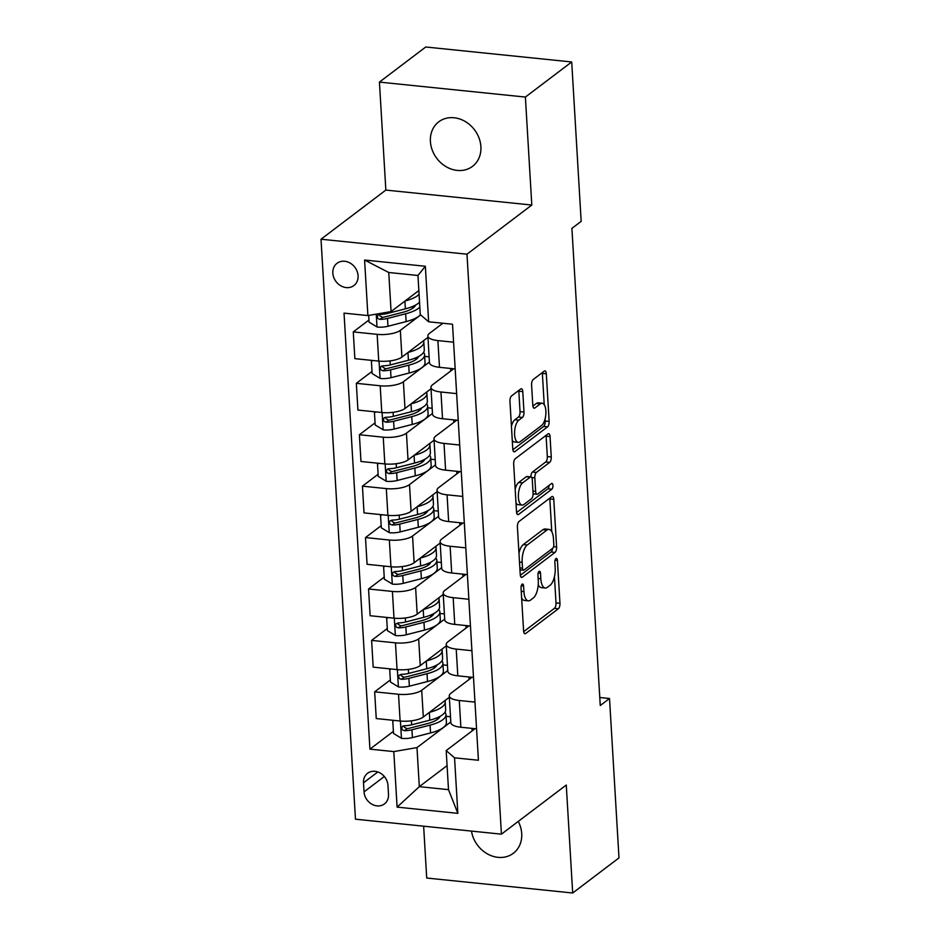 <?xml version="1.0" encoding="UTF-8"?>
<svg xmlns="http://www.w3.org/2000/svg" width="940" height="940" viewBox="0 0 940 940"><rect width="100%" height="100%" fill="white"/><g stroke="black" fill="none" stroke-linecap="round" stroke-linejoin="round"><path stroke-width="1.41" d="M522.147 584.198A2.996 1.257 95.9 0 0 521.042 587.982L523.592 630.881A4.289 1.786 95.9 0 0 524.978 633.772A4.289 1.786 95.9 0 0 525.648 633.536L558.372 608.732A4.289 1.786 95.9 0 0 559.958 603.316L557.408 560.416A2.996 1.257 95.9 0 0 556.445 558.395A2.996 1.257 95.9 0 0 555.963 558.56A2.996 1.257 95.9 0 0 554.859 562.355L555.188 567.901A13.712 5.734 95.9 0 1 550.135 585.232L547.409 587.3A13.712 5.734 95.9 0 1 545.247 588.017A13.712 5.734 95.9 0 1 540.829 578.793L540.5 573.236A2.996 1.257 95.9 0 0 539.525 571.215A2.996 1.257 95.9 0 0 539.055 571.379A2.996 1.257 95.9 0 0 537.95 575.163L538.279 580.72A13.712 5.734 95.9 0 1 533.227 598.052L530.501 600.12A13.712 5.734 95.9 0 1 528.339 600.836A13.712 5.734 95.9 0 1 523.921 591.601L523.592 586.055A2.996 1.257 95.9 0 0 522.616 584.034A2.996 1.257 95.9 0 0 522.147 584.198M430.403 141.494A27.942 23.653 -127.2 0 0 446.042 166.65A27.942 23.653 -127.2 0 0 472.526 166.345A27.942 23.653 -127.2 0 0 480.892 146.675A27.942 23.653 -127.2 0 0 465.253 121.519A27.942 23.653 -127.2 0 0 438.769 121.824A27.942 23.653 -127.2 0 0 430.403 141.494M471.492 831.101A27.942 23.653 -127.2 0 0 488.048 854.249A27.942 23.653 -127.2 0 0 513.334 853.285A27.942 23.653 -127.2 0 0 521.712 833.604A27.942 23.653 -127.2 0 0 518.269 821.407M332.831 273.141A13.971 11.821 -127.2 0 0 340.656 285.713A13.971 11.821 -127.2 0 0 353.887 285.56A13.971 11.821 -127.2 0 0 358.081 275.726A13.971 11.821 -127.2 0 0 350.256 263.153A13.971 11.821 -127.2 0 0 337.014 263.306A13.971 11.821 -127.2 0 0 332.831 273.141M522.769 391.628A4.289 1.786 95.9 0 0 521.394 388.749A4.289 1.786 95.9 0 0 520.713 388.972L511.536 395.928A4.289 1.786 95.9 0 0 509.95 401.345L512.782 448.991A4.289 1.786 95.9 0 0 514.168 451.87A4.289 1.786 95.9 0 0 514.838 451.647L547.573 426.842A4.289 1.786 95.9 0 0 549.148 421.426L546.316 373.779A4.289 1.786 95.9 0 0 544.942 370.901A4.289 1.786 95.9 0 0 544.26 371.124L533.168 379.537A4.289 1.786 95.9 0 0 531.594 384.954L532.804 405.34A4.289 1.786 95.9 0 0 534.178 408.219A4.289 1.786 95.9 0 0 534.86 407.995L540.359 403.824A11.456 4.794 95.9 0 1 542.168 403.225A11.456 4.794 95.9 0 1 545.905 413.001A11.456 4.794 95.9 0 1 541.64 425.432L520.102 441.765A11.456 4.794 95.9 0 1 518.293 442.364A11.456 4.794 95.9 0 1 514.556 432.588A11.456 4.794 95.9 0 1 518.81 420.156L522.405 417.442A4.289 1.786 95.9 0 0 523.98 412.026L522.769 391.628L518.833 391.228A4.289 1.786 95.9 0 0 518.751 390.464M531.805 205.037L525.389 97.067L571.708 61.97L425.738 47L379.431 82.097L385.846 190.08L321.01 239.218L466.98 254.188L531.805 205.037L385.846 190.08M423.635 826.19L426.713 878.031L572.683 893L566.268 785.029L501.431 834.168L466.98 254.188M572.683 893L618.99 857.903L609.519 698.502L599.779 697.504M571.708 61.97L581.167 221.358L571.908 228.373L600.261 705.529L609.519 698.502M518.998 521.5A4.289 1.786 95.9 0 0 517.411 526.917L520.243 574.563A4.289 1.786 95.9 0 0 521.63 577.442A4.289 1.786 95.9 0 0 522.299 577.219L555.035 552.414A4.289 1.786 95.9 0 0 556.609 546.998L553.778 499.352A4.289 1.786 95.9 0 0 552.391 496.473A4.289 1.786 95.9 0 0 551.721 496.696L518.998 521.5M516.518 511.771L513.687 464.137A4.289 1.786 95.9 0 1 515.261 458.72L547.985 433.904A4.289 1.786 95.9 0 1 548.666 433.681A4.289 1.786 95.9 0 1 550.053 436.571L551.263 456.957A4.289 1.786 95.9 0 1 549.677 462.374L536.411 472.432A4.289 1.786 95.9 0 0 534.825 477.849L535.636 491.373A4.289 1.786 95.9 0 0 537.01 494.264A4.289 1.786 95.9 0 0 537.692 494.041L551.51 483.56A2.996 1.257 95.9 0 1 551.98 483.407A2.996 1.257 95.9 0 1 552.955 485.957A2.996 1.257 95.9 0 1 551.851 489.211L518.574 514.438A4.289 1.786 95.9 0 1 517.893 514.662A4.289 1.786 95.9 0 1 516.518 511.771M388.502 794.382L387.962 785.335A13.536 11.456 -127.2 0 0 380.383 773.15A13.536 11.456 -127.2 0 0 367.552 773.291A13.536 11.456 -127.2 0 0 363.498 782.82L364.038 791.868A13.536 11.456 -127.2 0 0 371.617 804.053A13.536 11.456 -127.2 0 0 384.448 803.911A13.536 11.456 -127.2 0 0 388.502 794.382M321.01 239.218L355.473 819.198L501.431 834.168M447.076 765.618L419.311 786.663L448.498 789.659L446.183 750.578L454.549 757.816L478.425 760.26L452.516 324.241L428.652 321.797L420.274 314.571L417.959 275.49L388.761 272.494L391.087 311.575L418.852 290.531M454.549 757.816L457.851 813.347L397.103 807.119L393.801 751.589L416.984 747.594L450.801 721.955M393.39 731.355L369.925 749.145L393.801 751.589M369.925 749.145L344.028 313.126L367.893 315.57L364.591 260.039L425.35 266.267L428.652 321.797M525.389 97.067L379.431 82.097M416.984 747.594L419.311 786.663L397.103 807.119M450.601 368.457L450.754 370.995M453.656 419.875L453.809 422.413M456.711 471.293L456.863 473.831M459.766 522.711L459.919 525.237M462.821 574.129L462.974 576.655M465.876 625.547L466.029 628.073M468.931 676.965L469.084 679.491M471.986 728.383L472.139 730.909M368.95 320.023L353.276 331.902L377.14 334.358A17.46 5.758 -3.4 0 0 400.334 330.351L420.685 314.923M353.276 331.902L354.862 358.645L378.726 361.089A17.46 5.758 -3.4 0 0 401.921 357.094L427.959 337.354M372.005 371.441L356.331 383.32L380.195 385.776A17.46 5.758 -3.4 0 0 403.389 381.769L429.416 362.041M356.331 383.32L357.917 410.063L381.781 412.507A17.46 5.758 -3.4 0 0 404.976 408.512L431.014 388.772M375.06 422.859L359.386 434.738L383.25 437.194A17.46 5.758 -3.4 0 0 406.444 433.187L432.471 413.459M359.386 434.738L360.972 461.481L384.836 463.925A17.46 5.758 -3.4 0 0 408.031 459.93L434.069 440.19M378.115 474.277L362.44 486.156L386.305 488.6A17.46 5.758 -3.4 0 0 409.499 484.605L435.526 464.865M362.44 486.156L364.027 512.899L387.891 515.343A17.46 5.758 -3.4 0 0 411.086 511.348L437.123 491.608M381.17 525.695L365.495 537.574L389.36 540.018A17.46 5.758 -3.4 0 0 412.554 536.023L438.581 516.283M365.495 537.574L367.082 564.317L390.946 566.761A17.46 5.758 -3.4 0 0 414.14 562.766L440.179 543.026M384.225 577.101L368.551 588.992L392.415 591.436A17.46 5.758 -3.4 0 0 415.598 587.441L441.636 567.701M368.551 588.992L370.137 615.724L394.001 618.179A17.46 5.758 -3.4 0 0 417.196 614.173L443.234 594.444M387.28 628.519L371.606 640.41L395.47 642.854A17.46 5.758 -3.4 0 0 418.653 638.859L444.69 619.119M371.606 640.41L373.192 667.141L397.056 669.597A17.46 5.758 -3.4 0 0 420.251 665.591L446.288 645.862M390.335 679.937L374.661 691.828L398.525 694.272A17.46 5.758 -3.4 0 0 421.707 690.277L447.745 670.537M374.661 691.828L376.247 718.559L400.111 721.015A17.46 5.758 -3.4 0 0 423.305 717.009L449.332 697.28M475.053 728.688L446.183 750.578M471.998 677.282L450.906 693.262A17.46 5.758 -3.4 0 0 449.261 695.917A17.46 5.758 -3.4 0 0 459.272 700.5L474.97 702.11M468.943 625.864L447.851 641.856A17.46 5.758 -3.4 0 0 446.206 644.499A17.46 5.758 -3.4 0 0 456.217 649.082L471.915 650.692M465.888 574.446L444.796 590.438A17.46 5.758 -3.4 0 0 443.151 593.081A17.46 5.758 -3.4 0 0 453.174 597.664L468.86 599.274M462.844 523.028L441.741 539.019A17.46 5.758 -3.4 0 0 440.096 541.675A17.46 5.758 -3.4 0 0 450.119 546.246L465.805 547.856M459.789 471.61L438.686 487.602A17.46 5.758 -3.4 0 0 437.041 490.257A17.46 5.758 -3.4 0 0 447.064 494.828L462.75 496.438M456.734 420.192L435.631 436.184A17.46 5.758 -3.4 0 0 433.986 438.839A17.46 5.758 -3.4 0 0 444.009 443.422L459.695 445.02M453.679 368.774L432.576 384.765A17.46 5.758 -3.4 0 0 430.931 387.421A17.46 5.758 -3.4 0 0 440.954 392.004L456.64 393.613M442.846 323.254L429.521 333.348A17.46 5.758 -3.4 0 0 427.876 336.003A17.46 5.758 -3.4 0 0 437.899 340.586L453.585 342.195M450.495 716.75L446.065 716.303M449.261 695.917L450.848 722.66A17.46 5.758 -3.4 0 0 460.87 727.243L476.556 728.841M447.44 665.332L443.01 664.886M446.206 644.499L447.793 671.242A17.46 5.758 -3.4 0 0 457.815 675.825L473.502 677.434M443.151 593.081L444.738 619.824A17.46 5.758 -3.4 0 0 454.76 624.407L470.447 626.016M444.385 613.914L439.955 613.468M440.096 541.675L441.683 568.406A17.46 5.758 -3.4 0 0 451.705 572.989L467.392 574.598M441.33 562.508L436.9 562.049M437.041 490.257L438.628 516.988A17.46 5.758 -3.4 0 0 448.65 521.571L464.337 523.181M438.275 511.09L433.845 510.632M433.986 438.839L435.572 465.57A17.46 5.758 -3.4 0 0 445.595 470.153L461.281 471.763M435.22 459.672L430.79 459.214M430.931 387.421L432.518 414.152A17.46 5.758 -3.4 0 0 442.54 418.735L458.227 420.345M432.165 408.254L427.735 407.796M427.876 336.003L429.463 362.734A17.46 5.758 -3.4 0 0 439.485 367.317L455.172 368.927M429.11 356.836L424.68 356.378M391.087 311.575L367.893 315.57M448.498 789.659L457.851 813.347M364.591 260.039L388.761 272.494M425.35 266.267L417.959 275.49M521.653 598.169A13.712 5.734 95.9 0 0 524.391 600.425L528.339 600.836M538.244 584.727A13.712 5.734 95.9 0 0 541.299 587.618L545.247 588.017M523.674 631.645L554.436 608.333A4.289 1.786 95.9 0 0 556.01 602.916L554.447 576.69M551.78 531.664L549.83 498.952A4.289 1.786 95.9 0 0 549.747 498.188M520.325 575.315L551.087 552.003A4.289 1.786 95.9 0 0 552.603 548.337M522.523 568.183A2.996 1.257 95.9 0 0 523.498 570.204A2.996 1.257 95.9 0 0 523.968 570.051L552.697 548.279A2.996 1.257 95.9 0 0 553.801 544.483L553.448 538.632A13.712 5.734 95.9 0 0 549.03 529.396A13.712 5.734 95.9 0 0 546.869 530.113L527.234 545A13.712 5.734 95.9 0 0 522.182 562.332L522.523 568.183L519.855 567.913M549.03 529.396L545.082 528.997A13.712 5.734 95.9 0 0 542.921 529.714L546.869 530.113M518.974 553.131A13.712 5.734 95.9 0 1 523.286 544.601L542.921 529.714M530.865 476.897A4.289 1.786 95.9 0 1 532.463 472.033L545.74 461.975A4.289 1.786 95.9 0 0 547.315 456.558L546.105 436.16A4.289 1.786 95.9 0 0 546.023 435.396M516.601 512.535L547.903 488.812A2.996 1.257 95.9 0 0 549.019 485.451M522.64 482.878A11.456 4.794 95.9 0 0 518.375 495.298A11.456 4.794 95.9 0 0 522.111 505.074A11.456 4.794 95.9 0 0 523.921 504.474L531.511 498.717A4.289 1.786 95.9 0 0 533.086 493.3L532.287 479.776A4.289 1.786 95.9 0 0 530.9 476.897A4.289 1.786 95.9 0 0 530.231 477.12L522.64 482.878L518.692 482.467A11.456 4.794 95.9 0 0 515.179 489.223M515.99 502.994A11.456 4.794 95.9 0 0 518.163 504.674L522.111 505.074M530.9 476.897L526.964 476.486A4.289 1.786 95.9 0 0 526.283 476.721L530.231 477.12M518.692 482.467L526.283 476.721M511.43 426.208A11.456 4.794 95.9 0 1 514.873 419.757L518.457 417.031A4.289 1.786 95.9 0 0 520.043 411.614L518.833 391.228M512.277 440.449A11.456 4.794 95.9 0 0 514.345 441.953L518.293 442.364M542.168 403.225L538.221 402.825A11.456 4.794 95.9 0 0 536.411 403.424L540.359 403.824M532.886 406.103L536.411 403.424M544.236 404.74L542.368 373.38A4.289 1.786 95.9 0 0 542.286 372.616M512.864 449.755L543.626 426.443A4.289 1.786 95.9 0 0 545.2 421.026L545.082 418.981M394.412 720.428L392.779 721.133L393.519 733.47L401.65 738.394A11.562 3.819 -3.4 0 0 412.413 737.595L430.555 732.942A33.394 11.022 -3.4 0 0 446.43 722.472L445.96 714.659A33.394 11.022 -3.4 0 0 444.973 712.25M437.864 719.065A27.718 9.153 -3.4 0 0 436.148 718.172M429.474 712.332A33.394 11.022 -3.4 0 0 445.207 701.91A33.394 11.022 -3.4 0 0 444.902 700.641M445.207 701.91L445.666 709.724A33.394 11.022 176.6 0 1 429.791 720.181L411.649 724.834A11.562 3.819 176.6 0 1 404.082 725.774L402.473 726.279L401.674 728.418L402.461 729.934L404.376 730.709A11.562 3.819 -3.4 0 0 411.943 729.769L430.085 725.116A33.394 11.022 -3.4 0 0 445.96 714.659M440.073 716.362A27.718 9.153 176.6 0 1 427.124 723.683L408.982 728.336A5.898 1.95 176.6 0 1 407.044 728.688L404.259 727.137M392.779 721.133L393.801 720.357M391.357 669.01L389.724 669.715L390.464 682.052L398.595 686.976A11.562 3.819 -3.4 0 0 409.358 686.177L427.5 681.524A33.394 11.022 -3.4 0 0 443.375 671.054L442.905 663.241A33.394 11.022 -3.4 0 0 441.918 660.832M434.809 667.647A27.718 9.153 -3.4 0 0 433.093 666.754M426.419 660.914A33.394 11.022 -3.4 0 0 442.153 650.492A33.394 11.022 -3.4 0 0 441.847 649.223M442.153 650.492L442.611 658.306A33.394 11.022 176.6 0 1 426.737 668.763L408.595 673.416A11.562 3.819 176.6 0 1 401.028 674.356L398.889 675.449L398.619 677L399.406 678.516L401.321 679.291A11.562 3.819 -3.4 0 0 408.888 678.363L427.03 673.71A33.394 11.022 -3.4 0 0 442.905 663.241M437.018 664.944A27.718 9.153 176.6 0 1 424.069 672.264L405.927 676.918A5.898 1.95 176.6 0 1 403.988 677.27L401.204 675.719M389.724 669.715L390.746 668.951M388.302 617.592L386.669 618.297L387.409 630.634L395.54 635.558A11.562 3.819 -3.4 0 0 406.303 634.759L424.445 630.106A33.394 11.022 -3.4 0 0 440.32 619.648L439.849 611.823A33.394 11.022 -3.4 0 0 438.863 609.414M431.765 616.229A27.718 9.153 -3.4 0 0 430.038 615.336M423.364 609.496A33.394 11.022 -3.4 0 0 439.098 599.074A33.394 11.022 -3.4 0 0 438.792 597.805M439.098 599.074L439.556 606.888A33.394 11.022 176.6 0 1 423.681 617.357L405.539 622.01A11.562 3.819 176.6 0 1 397.973 622.938L395.834 624.031L395.564 625.582L396.351 627.098L398.266 627.873A11.562 3.819 -3.4 0 0 405.833 626.945L423.975 622.292A33.394 11.022 -3.4 0 0 439.849 611.823M433.963 613.526A27.718 9.153 176.6 0 1 421.014 620.846L402.872 625.5A5.898 1.95 176.6 0 1 400.934 625.852L398.149 624.313M386.669 618.297L387.691 617.533M385.247 566.174L383.614 566.879L384.354 579.216L392.485 584.139A11.562 3.819 -3.4 0 0 403.248 583.341L421.39 578.688A33.394 11.022 -3.4 0 0 437.264 568.23L436.795 560.416A33.394 11.022 -3.4 0 0 435.808 557.996M428.711 564.811A27.718 9.153 -3.4 0 0 426.983 563.918M420.309 558.078A33.394 11.022 -3.4 0 0 436.043 547.656A33.394 11.022 -3.4 0 0 435.737 546.387M436.043 547.656L436.501 555.47A33.394 11.022 176.6 0 1 420.638 565.939L402.485 570.592A11.562 3.819 176.6 0 1 394.918 571.52L392.779 572.613L392.509 574.176L393.296 575.68L395.211 576.455A11.562 3.819 -3.4 0 0 402.778 575.527L420.92 570.874A33.394 11.022 -3.4 0 0 436.795 560.416M430.908 562.108A27.718 9.153 176.6 0 1 417.959 569.428L399.817 574.082A5.898 1.95 176.6 0 1 397.879 574.434L395.094 572.895M383.614 566.879L384.636 566.115M382.192 514.756L380.559 515.461L381.299 527.798L389.43 532.721A11.562 3.819 -3.4 0 0 400.193 531.923L418.335 527.269A33.394 11.022 -3.4 0 0 434.21 516.812L433.74 508.998A33.394 11.022 -3.4 0 0 432.753 506.578M425.656 513.393A27.718 9.153 -3.4 0 0 423.928 512.5M417.254 506.672A33.394 11.022 -3.4 0 0 432.988 496.238A33.394 11.022 -3.4 0 0 432.682 494.969M432.988 496.238L433.446 504.063A33.394 11.022 176.6 0 1 417.583 514.521L399.43 519.174A11.562 3.819 176.6 0 1 391.863 520.102L389.724 521.195L389.454 522.757L390.241 524.262L392.156 525.037A11.562 3.819 -3.4 0 0 399.723 524.109L417.865 519.456A33.394 11.022 -3.4 0 0 433.74 508.998M427.853 510.69A27.718 9.153 176.6 0 1 414.904 518.01L396.762 522.663A5.898 1.95 176.6 0 1 394.823 523.016L392.039 521.477M380.559 515.461L381.581 514.697M379.137 463.338L377.504 464.043L378.244 476.392L386.375 481.304A11.562 3.819 -3.4 0 0 397.138 480.505L415.28 475.852A33.394 11.022 -3.4 0 0 431.155 465.394L430.685 457.58A33.394 11.022 -3.4 0 0 429.697 455.16M422.601 461.975A27.718 9.153 -3.4 0 0 420.873 461.082M414.199 455.254A33.394 11.022 -3.4 0 0 429.933 444.82A33.394 11.022 -3.4 0 0 429.627 443.551M429.933 444.82L430.391 452.645A33.394 11.022 176.6 0 1 414.528 463.103L396.375 467.756A11.562 3.819 176.6 0 1 388.808 468.684L387.198 469.201L386.399 471.339L387.186 472.844L389.101 473.619A11.562 3.819 -3.4 0 0 396.668 472.691L414.822 468.038A33.394 11.022 -3.4 0 0 430.685 457.58M424.798 459.272A27.718 9.153 176.6 0 1 411.849 466.593L393.707 471.245A5.898 1.95 176.6 0 1 391.769 471.598L388.984 470.059M377.504 464.043L378.526 463.279M376.082 411.92L374.449 412.625L375.189 424.974L383.32 429.886A11.562 3.819 -3.4 0 0 394.083 429.087L412.225 424.434A33.394 11.022 -3.4 0 0 428.099 413.976L427.63 406.162A33.394 11.022 -3.4 0 0 426.643 403.742M419.546 410.557A27.718 9.153 -3.4 0 0 417.818 409.664M411.144 403.836A33.394 11.022 -3.4 0 0 426.878 393.413A33.394 11.022 -3.4 0 0 426.572 392.133M426.878 393.413L427.348 401.227A33.394 11.022 176.6 0 1 411.473 411.685L393.32 416.338A11.562 3.819 176.6 0 1 385.753 417.266L384.143 417.783L383.344 419.922L384.131 421.437L386.046 422.201A11.562 3.819 -3.4 0 0 393.613 421.273L411.767 416.62A33.394 11.022 -3.4 0 0 427.63 406.162M421.743 407.854A27.718 9.153 176.6 0 1 408.794 415.174L390.652 419.828A5.898 1.95 176.6 0 1 388.714 420.18L385.929 418.641M374.449 412.625L375.471 411.861M373.027 360.502L371.394 361.207L372.134 373.556L380.265 378.479A11.562 3.819 -3.4 0 0 391.028 377.669L409.17 373.015A33.394 11.022 -3.4 0 0 425.045 362.558L424.575 354.744A33.394 11.022 -3.4 0 0 423.588 352.324M416.49 359.151A27.718 9.153 -3.4 0 0 414.763 358.257M408.089 352.418A33.394 11.022 -3.4 0 0 423.822 341.995A33.394 11.022 -3.4 0 0 423.517 340.715M423.822 341.995L424.293 349.809A33.394 11.022 176.6 0 1 408.418 360.267L390.264 364.92A11.562 3.819 176.6 0 1 382.697 365.848L381.088 366.365L380.289 368.504L381.076 370.019L382.991 370.795A11.562 3.819 -3.4 0 0 390.558 369.855L408.712 365.202A33.394 11.022 -3.4 0 0 424.575 354.744M418.7 356.436A27.718 9.153 176.6 0 1 405.739 363.757L387.597 368.41A5.898 1.95 176.6 0 1 385.659 368.774L382.874 367.223M371.394 361.207L372.416 360.443M368.68 315.44L369.079 322.138L377.21 327.061A11.562 3.819 -3.4 0 0 387.973 326.251L406.115 321.598A33.394 11.022 -3.4 0 0 420.474 314.736M413.436 307.732A27.718 9.153 -3.4 0 0 411.708 306.839M405.034 301A33.394 11.022 -3.4 0 0 419.076 294.361M419.546 302.175A33.394 11.022 176.6 0 1 405.363 308.849L387.21 313.502A11.562 3.819 176.6 0 1 379.643 314.442L378.033 314.947L377.234 317.086L378.021 318.601L379.936 319.377A11.562 3.819 -3.4 0 0 387.503 318.437L405.657 313.784A33.394 11.022 -3.4 0 0 419.839 307.11M415.645 305.03A27.718 9.153 176.6 0 1 402.684 312.35L384.542 317.003A5.898 1.95 176.6 0 1 382.603 317.356L379.819 315.805M400.334 330.351L401.921 357.094M403.389 381.769L404.976 408.512M406.444 433.187L408.031 459.93M409.499 484.605L411.086 511.348M412.554 536.023L414.14 562.766M415.598 587.441L417.196 614.173M418.653 638.859L420.251 665.591M421.707 690.277L423.305 717.009M459.272 700.5L460.87 727.243M398.525 694.272L400.111 721.015M395.47 642.854L397.056 669.597M456.217 649.082L457.815 675.825M392.415 591.436L394.001 618.179M453.174 597.664L454.76 624.407M389.36 540.018L390.946 566.761M450.119 546.246L451.705 572.989M386.305 488.6L387.891 515.343M447.064 494.828L448.65 521.571M383.25 437.194L384.836 463.925M444.009 443.422L445.595 470.153M380.195 385.776L381.781 412.507M440.954 392.004L442.54 418.735M377.14 334.358L378.726 361.089M437.899 340.586L439.485 367.317M384.331 776.499L364.038 791.868M377.833 771.963L363.498 782.82M521.242 591.331L523.921 591.601M538.173 573.001L540.5 573.236M538.15 578.511L540.829 578.793M555.082 560.181L557.408 560.416M556.01 602.916L559.958 603.316M554.436 608.333L558.372 608.732M524.356 633.407L525.648 633.536M521.265 585.82L523.592 586.055M549.83 498.952L553.778 499.352M553.566 546.681L556.609 546.998M551.087 552.003L555.035 552.414M521.007 577.09L522.299 577.219M523.286 544.601L527.234 545M519.503 562.061L522.182 562.332M546.105 436.16L550.053 436.571M547.315 456.558L551.263 456.957M545.74 461.975L549.677 462.374M532.463 472.033L536.411 472.432M531.723 477.532L534.825 477.849M532.957 491.103L535.636 491.373M547.903 488.812L551.851 489.211M517.282 514.298L518.574 514.438M520.043 411.614L523.98 412.026M518.457 417.031L522.405 417.442M514.873 419.757L518.81 420.156M533.567 407.866L534.86 407.995M542.368 373.38L546.316 373.779M545.2 421.026L549.148 421.426M543.626 426.443L547.573 426.842M513.546 451.517L514.838 451.647M400.428 721.039L401.451 738.264M430.085 725.116L430.555 732.942M429.333 712.438L429.791 720.181M411.943 729.769L412.413 737.595M411.414 720.816L411.649 724.834M407.044 728.688L404.376 730.709M397.373 669.621L398.396 686.858M427.03 673.71L427.5 681.524M426.278 661.02L426.737 668.763M408.888 678.363L409.358 686.177M408.36 669.398L408.595 673.416M403.988 677.27L401.321 679.291M394.318 618.203L395.34 635.44M423.975 622.292L424.445 630.106M423.223 609.602L423.681 617.357M405.833 626.945L406.303 634.759M405.305 617.98L405.539 622.01M400.934 625.852L398.266 627.873M391.263 566.785L392.286 584.022M420.92 570.874L421.39 578.688M420.168 558.184L420.638 565.939M402.778 575.527L403.248 583.341M402.25 566.562L402.485 570.592M397.879 574.434L395.211 576.455M388.208 515.379L389.231 532.604M417.865 519.456L418.335 527.269M417.113 506.766L417.583 514.521M399.723 524.109L400.193 531.923M399.195 515.144L399.43 519.174M394.823 523.016L392.156 525.037M385.153 463.961L386.176 481.186M414.822 468.038L415.28 475.852M414.058 455.348L414.528 463.103M396.668 472.691L397.138 480.505M396.139 463.726L396.375 467.756M391.769 471.598L389.101 473.619M382.098 412.543L383.12 429.768M411.767 416.62L412.225 424.434M411.003 403.93L411.473 411.685M393.613 421.273L394.083 429.087M393.085 412.308L393.32 416.338M388.714 420.18L386.046 422.201M379.043 361.125L380.065 378.35M408.712 365.202L409.17 373.015M407.948 352.524L408.418 360.267M390.558 369.855L391.028 377.669M390.029 360.889L390.264 364.92M385.659 368.774L382.991 370.795M376.247 314.136L377.011 326.932M405.657 313.784L406.115 321.598M404.893 301.106L405.363 308.849M387.503 318.437L387.973 326.251M387.139 312.256L387.21 313.502M382.603 317.356L379.936 319.377M519.961 569.84L523.498 570.204M533.109 493.864L537.01 494.264"/></g></svg>

